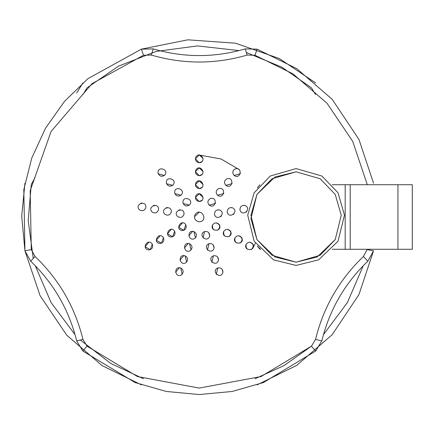 <?xml version="1.0" encoding="UTF-8"?>
<svg xmlns="http://www.w3.org/2000/svg" width="434" height="434" viewBox="0 0 434 434"><rect width="100%" height="100%" fill="white"/><g stroke="black" fill="none" stroke-linecap="round" stroke-linejoin="round"><path stroke-width="0.65" d="M199.244 221.845C209.275 221.052 200.747 206.286 195.05 214.58C193.776 218.546 195.17 220.966 199.244 221.845M163.461 237.658C158.904 231.029 152.084 242.839 160.108 243.469C163.363 242.769 164.481 240.832 163.461 237.658L161.432 243.235L156.289 240.268L160.108 235.722M174.642 231.203C170.085 224.568 163.265 236.384 171.289 237.013C174.544 236.313 175.667 234.376 174.642 231.203L172.613 236.78L167.475 233.812L171.289 229.266M185.823 224.747C181.266 218.112 174.446 229.928 182.47 230.557C185.73 229.857 186.848 227.921 185.823 224.747L183.794 230.324L178.656 227.356L182.47 222.81M180.696 267.962C172.944 265.809 175.309 279.246 181.862 274.57C183.907 271.939 183.517 269.736 180.696 267.962L182.188 274.261L181.954 274.489M216.533 274.489L216.3 274.261L217.792 267.962C210.468 271.299 220.917 280.066 222.935 272.275C222.81 268.944 221.096 267.507 217.792 267.962L218.226 267.832M193.944 231.561C186.191 229.407 188.557 242.845 195.11 238.168C197.155 235.537 196.765 233.335 193.944 231.561L195.436 237.859L195.202 238.087M184.39 248.009L188.204 243.463L189.528 243.696C181.775 241.543 184.141 254.975 190.694 250.304C192.739 247.668 192.349 245.465 189.528 243.696L191.02 249.995L190.786 250.223M179.974 260.14L183.788 255.593L185.112 255.827C177.36 253.678 179.725 267.111 186.278 262.434C188.323 259.803 187.933 257.601 185.112 255.827L186.604 262.125L186.37 262.358M172.683 185.345C178.423 179.709 165.609 175.043 166.379 183.05C167.638 186.137 169.737 186.902 172.683 185.345L166.553 183.707L166.406 183.191M180.983 195.24C186.723 189.598 173.909 184.933 174.68 192.946C175.938 196.032 178.038 196.797 180.983 195.24L174.853 193.597L174.707 193.081M189.284 205.13C195.023 199.488 182.204 194.823 182.98 202.835C184.238 205.922 186.338 206.687 189.284 205.13L183.153 203.486L183.007 202.976M145.835 207.582C146.611 199.569 133.791 204.235 139.531 209.877C142.477 211.434 144.582 210.669 145.835 207.582L145.721 208.06M152.28 244.114C147.723 237.485 140.898 249.295 148.922 249.924C152.182 249.224 153.3 247.288 152.28 244.114L150.245 249.691L145.108 246.724L148.922 242.177M183.983 214.309C184.759 206.296 171.94 210.962 177.68 216.604C180.625 218.161 182.73 217.396 183.983 214.309L183.87 214.787M171.267 212.069C172.043 204.056 159.224 208.721 164.963 214.363C167.909 215.92 170.014 215.156 171.267 212.069L171.153 212.546M158.551 209.823C159.327 201.815 146.508 206.481 152.247 212.118C155.193 213.674 157.298 212.91 158.551 209.823L158.437 210.3M234.105 175.455C240.653 180.132 243.024 166.694 235.271 168.848C232.445 170.622 232.06 172.824 234.105 175.455L240.235 173.812L240.382 173.302M214.504 214.309C216.517 222.099 226.966 213.333 219.642 209.996C216.344 209.541 214.629 210.978 214.504 214.309L214.618 214.787M227.221 212.069C229.233 219.859 239.682 211.092 232.358 207.756C229.06 207.3 227.345 208.738 227.221 212.069L227.335 212.546M239.937 209.823C241.95 217.618 252.398 208.846 245.074 205.51C241.776 205.054 240.062 206.492 239.937 209.823L240.051 210.3M225.805 185.345C232.353 190.021 234.723 176.589 226.971 178.737C224.145 180.511 223.76 182.714 225.805 185.345L231.935 183.707L232.082 183.191M217.505 195.24C224.058 199.911 226.423 186.479 218.671 188.633C215.844 190.407 215.459 192.609 217.505 195.24L223.635 193.597L223.781 193.081M209.204 205.13C215.758 209.806 218.123 196.369 210.371 198.522C207.55 200.296 207.159 202.499 209.204 205.13L215.335 203.486L215.481 202.976M246.208 244.114C242.747 251.378 256.385 251.378 252.919 244.114C250.684 241.646 248.449 241.646 246.208 244.114C245.46 248.394 247.223 250.158 251.503 249.409C254.291 246.078 253.646 243.669 249.566 242.177M203.286 238.087L203.052 237.859L204.544 231.561C197.22 234.897 207.669 243.664 209.682 235.874C209.557 232.543 207.848 231.105 204.544 231.561L204.978 231.43M207.702 250.223L207.468 249.995L208.96 243.696C201.636 247.033 212.085 255.8 214.098 248.009C213.973 244.678 212.264 243.241 208.96 243.696L209.394 243.566M212.118 262.358L211.884 262.125L213.376 255.827C206.052 259.163 216.501 267.935 218.519 260.14C218.394 256.809 216.68 255.371 213.376 255.827L213.81 255.697M212.665 224.747C209.199 232.011 222.837 232.011 219.371 224.747C217.136 222.279 214.901 222.279 212.665 224.747C211.911 229.027 213.674 230.79 217.955 230.042C220.743 226.711 220.098 224.302 216.018 222.81M223.846 231.203C220.38 238.467 234.024 238.467 230.557 231.203C228.317 228.734 226.081 228.734 223.846 231.203C223.092 235.483 224.861 237.246 229.136 236.497C231.93 233.166 231.284 230.758 227.199 229.266M235.027 237.658C231.561 244.922 245.205 244.922 241.738 237.658C239.503 235.19 237.262 235.19 235.027 237.658C234.279 241.939 236.042 243.702 240.322 242.953C243.111 239.622 242.465 237.214 238.385 235.722M164.383 175.455C170.128 169.813 157.309 165.148 158.079 173.161C159.338 176.247 161.437 177.012 164.383 175.455L158.253 173.812L158.106 173.302M202.081 161.535L199.244 162.766C207.268 162.137 200.448 150.321 195.891 156.956C194.866 160.13 195.984 162.066 199.244 162.766L195.376 158.719L199.244 155.019L203.079 158.361M202.081 174.446L199.244 175.678C207.268 175.048 200.448 163.238 195.891 169.868C194.866 173.041 195.984 174.978 199.244 175.678L195.376 171.631L199.244 167.931L203.112 171.631M202.081 187.358L199.244 188.595C207.268 187.96 200.448 176.15 195.891 182.785C194.866 185.953 195.984 187.889 199.244 188.595L195.376 184.542L199.244 180.848L203.112 184.542M202.081 200.269L199.244 201.506C207.268 200.877 200.448 189.061 195.891 195.696C194.866 198.87 195.984 200.806 199.244 201.506L195.376 197.454L199.244 193.759L203.112 197.454M367.202 184.412L352.717 141.386L326.948 103.146L292.95 73.851L255.002 55.248L247.109 55.08C215.199 64.346 183.289 64.346 151.379 55.08L143.486 55.248L91.959 83.724L51.076 131.453L30.185 190.727L31.286 249.588L35.083 256.505C59.062 279.507 75.017 307.147 82.954 339.415L87.044 346.164L137.464 376.549L199.244 388.088L261.024 376.549L311.444 346.164L315.54 339.415C323.471 307.147 339.426 279.507 363.404 256.505L367.262 249.279L367.202 249.588L373.538 250.819L367.842 261.192C344.786 283.315 329.444 309.887 321.816 340.912L315.681 351.035L263.351 382.566L232.13 391.473L199.244 394.544L166.358 391.473L135.137 382.566L82.807 351.035L76.672 340.912C69.044 309.887 53.702 283.315 30.646 261.192L24.95 250.819L23.805 189.734L31.704 158.242L45.483 128.225L64.59 101.285L87.912 78.695L141.386 49.145L153.218 48.896C183.902 57.803 214.586 57.803 245.27 48.896L257.107 49.145L296.737 68.615L332.189 99.321L358.929 139.39L373.538 183.181M257.107 384.855L296.737 365.385L332.189 334.679L358.929 294.61L373.538 250.819M194.405 216.794L199.244 212.155M175.558 272.275L179.372 267.729M222.024 269.037L222.935 272.275M188.806 235.874L192.62 231.327M139.602 209.937L138.983 209.313M140.697 203.269L142.021 203.036M177.75 216.664L177.132 216.04M178.846 209.996L180.17 209.763M165.034 214.423L164.415 213.799M166.13 207.756L167.453 207.523M152.318 212.177L151.699 211.559M153.414 205.51L154.737 205.277M235.261 168.853L236.595 168.614M218.318 209.763L219.642 209.996M221.356 216.04L220.738 216.664M231.034 207.523L232.358 207.756M234.072 213.799L233.454 214.423M243.751 205.277L245.074 205.51M246.789 211.559L246.17 212.177M226.96 178.743L228.295 178.504M218.66 188.633L219.995 188.399M210.36 198.528L211.694 198.289M208.77 232.635L209.682 235.874M213.186 244.771L214.098 248.009M217.608 256.906L218.519 260.14M143.486 55.248L141.386 49.145L187.819 39.82L235.467 43.188L279.344 58.547L315.681 82.965M315.54 94.585L311.444 87.836L281.747 67.113L246.349 52.519M239.058 50.604L197.551 45.917L156.197 51.413L118.509 66.158L87.044 87.836L82.954 94.585M35.083 177.495L31.286 184.412L28.188 220.494L33.25 258.447M141.386 384.855L102.071 365.591L66.831 335.276L40.091 295.695L24.95 250.819L21.7 216.121L24.95 183.181M76.672 93.088L82.807 82.965M296.086 265.424L273.507 259.836L254.156 241.212L247.7 215.139L254.156 192.788L270.284 176.03L296.086 168.576L321.892 176.03L338.021 192.788L344.471 215.139L338.021 241.212L318.67 259.836L296.086 265.424M259.939 184.781L257.351 187.949L259.939 184.781M344.846 249.279L332.178 249.279L345.187 249.279L345.187 184.721L332.178 184.721L344.846 184.721M259.939 249.219L257.351 246.051L260.579 249.279M345.187 184.721L412.3 184.721L412.3 249.279L397.945 249.279L397.945 184.721M350.2 184.721L350.2 249.279L397.945 249.279M350.2 249.279L345.187 249.279M252.919 247.988L255.393 243.241M239.085 169.52L221.08 158.996L199.244 155.019M153.218 48.896L151.379 55.08M31.286 249.588L24.95 250.819M245.27 48.896L247.109 55.08M35.083 256.505L30.646 261.192M257.107 49.145L255.002 55.248M82.954 339.415L76.672 340.912M87.044 346.164L82.807 351.035M367.842 261.192L363.404 256.505M255.002 378.752L284.053 365.591L311.444 346.164L315.681 351.035M321.816 340.912L315.54 339.415M323.439 334.674L347.412 302.547L363.253 265.716M35.235 265.716L51.076 302.547L75.049 334.674M80.355 340.034L110.692 363.388L143.486 378.752M296.086 262.196L317.162 256.977L335.227 239.595L341.249 215.264L335.227 194.405L320.173 178.759L296.086 171.804L272.004 178.759L256.95 194.405L250.928 215.264L256.95 239.595L275.015 256.977L296.086 262.196M335.227 239.595L320.173 255.241L296.086 262.196L272.004 255.241L256.95 239.595L250.928 218.736L256.95 194.405L275.015 177.023L296.086 171.804"/></g></svg>
